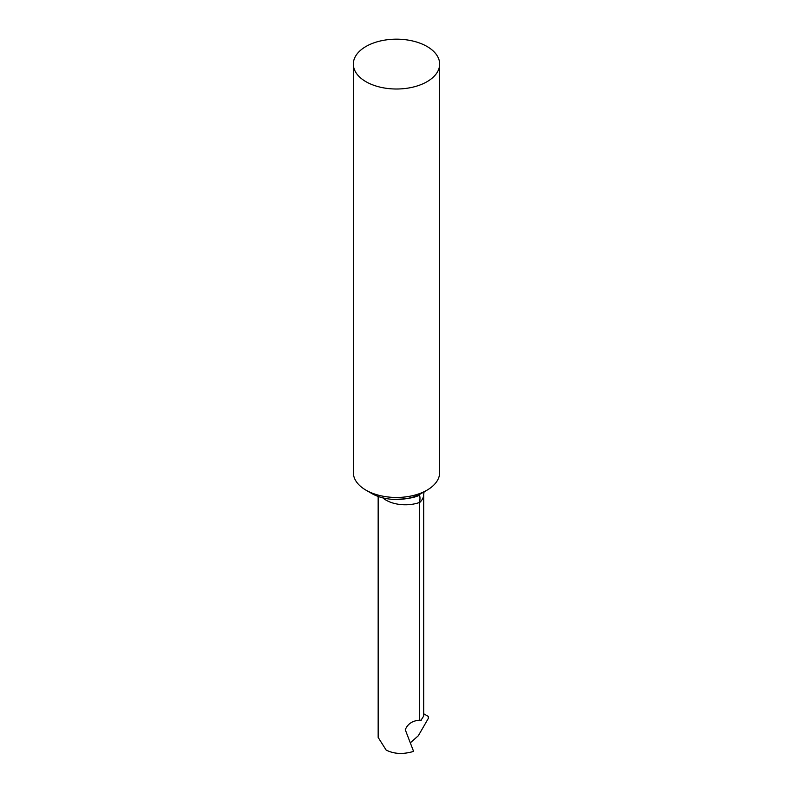 <?xml version="1.0" encoding="UTF-8"?>
<svg xmlns="http://www.w3.org/2000/svg" width="793" height="793" viewBox="0 0 793 793"><rect width="100%" height="100%" fill="white"/><g stroke="black" fill="none" stroke-linecap="round" stroke-linejoin="round"><path stroke-width="1.19" d="M421.212 720.222L419.636 720.193L419.636 502.435C420.31 497.479 420.012 495.189 418.734 495.575C412.945 498.133 404.083 499.372 392.148 499.312A34.773 20.083 0 0 0 421.093 493.583L427.021 490.163A43.159 24.92 0 0 0 439.659 472.539L439.659 64.094A43.159 24.92 180 0 1 427.021 81.709A43.159 24.92 180 0 1 379.986 87.111A43.159 24.92 180 0 1 353.341 64.094A43.159 24.92 180 0 1 365.979 46.47A43.159 24.92 180 0 1 413.014 41.067A43.159 24.92 180 0 1 439.659 64.094M421.073 720.153L423.69 716.059L423.69 494.346A27.19 15.701 180 0 1 419.636 502.593M419.636 720.193C412.449 720.698 407.661 723.88 405.273 729.738L413.569 751.348L412.35 751.754C402.398 754.45 393.655 753.875 386.122 750.039L378.162 737.431L378.162 496.448M353.341 64.094L353.341 472.539A43.159 24.92 0 0 0 365.979 490.163A43.159 24.92 0 0 0 427.021 490.163L421.093 493.583M365.979 490.163L371.907 493.583A34.773 20.083 0 0 0 392.148 499.312M423.69 713.769L428.319 716.436L428.319 718.418L418.317 735.755L410.348 742.813M382.781 497.845A27.19 15.701 0 0 0 419.636 502.435M423.69 494.346L424.096 491.848"/></g></svg>
